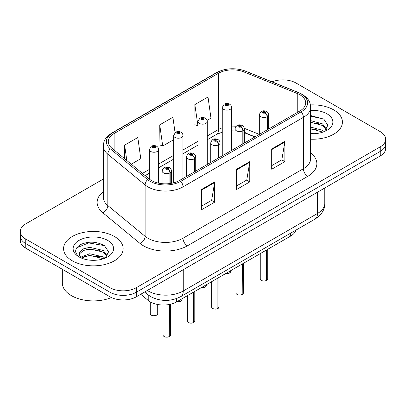<?xml version="1.0" encoding="UTF-8"?>
<svg xmlns="http://www.w3.org/2000/svg" width="406" height="406" viewBox="0 0 406 406"><rect width="100%" height="100%" fill="white"/><g stroke="black" fill="none" stroke-linecap="round" stroke-linejoin="round"><path stroke-width="0.61" d="M254.841 136.974L244.757 132.899A24.817 14.327 0 0 0 244.331 132.732M295.918 230.126A18.615 10.749 180 0 1 290.696 236.038L176.64 301.886A18.615 10.749 180 0 1 148.231 300.45L140.715 294.259M333.696 109.889A29.78 17.194 0 0 0 310.433 104.9A29.78 17.194 0 0 1 333.696 109.889A29.78 17.194 0 0 1 342.42 122.049A29.78 17.194 0 0 0 333.696 109.889M114.421 236.49A29.78 17.194 0 0 0 81.961 232.76A29.78 17.194 0 0 0 63.58 248.645A29.78 17.194 0 0 0 72.304 260.804A29.78 17.194 0 0 0 104.758 264.534A29.78 17.194 0 0 0 123.145 248.645A29.78 17.194 0 0 0 114.421 236.49A29.78 17.194 0 0 0 81.961 232.76A29.78 17.194 0 0 0 63.58 248.645A29.78 17.194 0 0 0 72.304 260.804A29.78 17.194 0 0 0 104.758 264.534A29.78 17.194 0 0 0 123.145 248.645A29.78 17.194 0 0 0 114.421 236.49M299.872 94.765A19.853 11.464 180 0 1 305.688 102.87A19.853 11.464 180 0 1 299.872 110.975L179.482 180.482A19.853 11.464 180 0 1 149.18 178.955L111.889 148.2A19.853 11.464 180 0 1 108.295 141.628A19.853 11.464 180 0 1 114.111 133.523L218.535 73.237A19.853 11.464 180 0 1 243.96 71.948L297.222 93.481A19.853 11.464 180 0 1 299.872 94.765M301.232 93.979A21.782 12.576 0 0 0 298.324 92.573L245.067 71.04A21.782 12.576 0 0 0 217.169 72.451L112.751 132.737A21.782 12.576 0 0 0 110.31 148.84L147.601 179.589A21.782 12.576 0 0 0 180.848 181.269L301.232 111.762A21.782 12.576 0 0 0 301.232 93.979M103.332 179.056L25.751 223.848A18.615 10.749 0 0 0 20.3 231.445L20.3 240.565A18.615 10.749 0 0 0 25.751 248.167L109.99 296.801L109.99 292.239A18.615 10.749 0 0 0 136.315 292.239L380.249 151.408A18.615 10.749 0 0 0 385.7 143.805A18.615 10.749 0 0 1 380.249 151.408L136.315 292.239A18.615 10.749 0 0 1 109.99 292.239L25.751 243.605L109.99 292.239L109.99 287.681A18.615 10.749 0 0 0 136.315 287.681L380.249 146.845A18.615 10.749 0 0 0 385.7 139.248A18.615 10.749 0 0 0 380.249 131.645L296.01 83.012A18.615 10.749 0 0 0 272.066 81.855M20.3 236.008A18.615 10.749 0 0 0 25.751 243.605A18.615 10.749 0 0 1 20.3 236.008M201.508 189.5L201.508 209.765L214.672 202.168L214.672 181.903L201.508 189.5M201.508 206.172L211.648 200.315L214.617 182.573A4.963 2.867 -120 0 0 214.672 181.903M211.556 200.371L214.672 202.168M271.705 148.972L271.705 169.236L284.87 161.639L284.87 141.374L271.705 148.972M271.705 165.643L281.845 159.791L284.814 142.049A4.963 2.867 -120 0 0 284.87 141.374M281.754 159.842L284.87 161.639M236.607 169.236L236.607 189.5L249.771 181.903L249.771 161.639L236.607 169.236M236.607 185.907L246.746 180.051L249.715 162.314A4.963 2.867 -120 0 0 249.771 161.639M246.655 180.107L249.771 181.903M310.651 139.202A29.78 17.194 0 0 0 342.42 122.049A29.78 17.194 0 0 1 310.651 139.202M20.3 231.445A18.615 10.749 0 0 0 25.751 239.048L109.99 287.681M207.096 120.409L210.973 118.171L208.004 96.998L194.839 104.596L195.053 124.738M131.27 164.186L140.775 158.695L137.807 137.522L124.642 145.125L124.642 158.721M175.057 132.615L172.905 117.258L159.741 124.86L159.954 145.003M159.741 124.86L162.715 146.033L173.646 139.72M162.715 146.033L159.741 144.922M194.839 104.596L197.95 125.687M197.808 125.769L194.839 124.657M124.642 145.125L126.799 160.497M109.99 296.801A18.615 10.749 0 0 0 136.315 296.801L380.249 155.965A18.615 10.749 0 0 0 385.7 148.368L385.7 139.248M266.473 280.51C264.26 281.221 262.565 281.201 261.378 280.445C260.403 279.597 260.028 279.074 260.261 278.866A3.725 2.152 0 0 0 261.352 280.389A3.725 2.152 0 0 0 266.498 280.45L266.417 280.5A3.598 2.076 180 0 1 261.439 280.439M266.498 280.297L266.727 249.873M267.417 129.717L267.417 116.644A3.101 1.868 -122.2 0 0 265.128 112.898A1.553 0.893 0 0 0 265.082 111.66A1.553 0.893 0 0 0 262.885 111.66A1.553 0.893 0 0 0 262.885 112.929A1.553 0.893 0 0 0 265.032 112.954L264.402 112.558A0.619 0.36 180 0 1 263.545 112.548A0.619 0.36 180 0 1 263.362 112.295A0.619 0.36 180 0 1 263.748 111.965A0.619 0.36 180 0 1 264.423 112.041A0.619 0.36 180 0 1 264.605 112.295A0.619 0.36 180 0 1 264.443 112.538L265.128 112.898M265.032 112.954A3.101 1.71 62.1 0 1 267.128 116.806A4.654 2.685 180 0 1 260.693 116.725A4.654 2.685 180 0 1 259.332 114.827C260.52 111.011 262.956 109.904 266.63 111.508C267.945 112.34 268.615 113.447 268.635 114.827A4.654 2.685 180 0 1 267.417 116.644M267.128 129.884L267.128 116.806M266.498 280.45L266.498 250.01M231.562 150.413L231.562 107.458A4.654 2.685 180 0 1 228.69 109.94A4.654 2.685 180 0 1 223.62 109.356A4.654 2.685 180 0 1 222.26 107.458L224.112 104.225A3.101 1.868 57.8 0 1 225.766 104.317A1.553 0.893 0 0 0 225.812 105.555A1.553 0.893 0 0 0 228.01 105.555A1.553 0.893 0 0 0 228.01 104.291A1.553 0.893 0 0 0 225.863 104.266L226.492 104.662A0.619 0.36 180 0 1 227.35 104.672A0.619 0.36 180 0 1 227.533 104.926A0.619 0.36 180 0 1 227.147 105.255A0.619 0.36 180 0 1 226.472 105.179A0.619 0.36 180 0 1 226.289 104.926A0.619 0.36 180 0 1 226.452 104.682L225.766 104.317M226.492 105.19L226.492 104.662M225.863 104.266A3.101 1.71 -117.9 0 0 224.411 104.053A3.101 1.71 -117.9 0 0 224.274 104.144M226.452 105.164L226.452 104.682M242.169 294.543C239.956 295.253 238.256 295.233 237.074 294.477C236.094 293.629 235.724 293.107 235.957 292.899A3.725 2.152 0 0 0 237.048 294.421A3.725 2.152 0 0 0 242.194 294.487L242.108 294.533A3.598 2.076 180 0 1 237.134 294.472M242.194 294.33L242.423 263.91M243.108 143.749L243.108 130.676A3.101 1.868 -122.2 0 0 240.824 126.931A1.553 0.893 0 0 0 240.773 125.693A1.553 0.893 0 0 0 238.581 125.693A1.553 0.893 0 0 0 238.581 126.961A1.553 0.893 0 0 0 240.728 126.987L240.098 126.591A0.619 0.36 180 0 1 239.241 126.581A0.619 0.36 180 0 1 239.058 126.327A0.619 0.36 180 0 1 239.438 125.997A0.619 0.36 180 0 1 240.119 126.073A0.619 0.36 180 0 1 240.296 126.327A0.619 0.36 180 0 1 240.134 126.57L240.824 126.931M240.728 126.987A3.101 1.71 62.1 0 1 242.824 130.844A4.654 2.685 180 0 1 236.388 130.762A4.654 2.685 180 0 1 235.023 128.859C236.216 125.043 238.647 123.937 242.326 125.54C243.641 126.373 244.31 127.479 244.331 128.859A4.654 2.685 180 0 1 243.108 130.676M242.824 143.917L242.824 130.844M242.194 294.487L242.194 264.042M217.86 308.575C215.652 309.286 213.952 309.265 212.764 308.509C211.79 307.662 211.419 307.139 211.648 306.931A3.725 2.152 0 0 0 212.739 308.453A3.725 2.152 0 0 0 217.885 308.519L217.804 308.565A3.598 2.076 180 0 1 212.825 308.504M217.885 308.367L218.118 277.943M218.804 157.782L218.804 144.709A3.101 1.868 -122.2 0 0 216.515 140.963A1.553 0.893 0 0 0 216.469 139.725A1.553 0.893 0 0 0 214.277 139.725A1.553 0.893 0 0 0 214.277 140.994A1.553 0.893 0 0 0 216.418 141.019L215.789 140.623A0.619 0.36 180 0 1 214.931 140.613A0.619 0.36 180 0 1 214.754 140.359A0.619 0.36 180 0 1 215.134 140.029A0.619 0.36 180 0 1 215.809 140.106A0.619 0.36 180 0 1 215.992 140.359A0.619 0.36 180 0 1 215.83 140.603L216.515 140.963M216.418 141.019A3.101 1.71 62.1 0 1 218.514 144.876A4.654 2.685 180 0 1 212.084 144.795A4.654 2.685 180 0 1 210.719 142.892C211.907 139.075 214.343 137.969 218.022 139.573C219.336 140.405 220.001 141.511 220.027 142.892A4.654 2.685 180 0 1 218.804 144.709M218.514 157.949L218.514 144.876M217.885 308.519L217.885 278.074M193.555 322.608C191.343 323.318 189.648 323.298 188.46 322.542C187.486 321.694 187.11 321.171 187.344 320.963A3.725 2.152 0 0 0 188.435 322.486A3.725 2.152 0 0 0 193.581 322.552L193.5 322.597A3.598 2.076 180 0 1 188.521 322.537M193.581 322.4L193.809 291.975M194.499 171.814L194.499 158.741A3.101 1.868 -122.2 0 0 192.211 155.001A1.553 0.893 0 0 0 192.165 153.762A1.553 0.893 0 0 0 189.967 153.762A1.553 0.893 0 0 0 189.967 155.026A1.553 0.893 0 0 0 192.114 155.051L191.485 154.656A0.619 0.36 180 0 1 190.627 154.645A0.619 0.36 180 0 1 190.444 154.392A0.619 0.36 180 0 1 190.83 154.062A0.619 0.36 180 0 1 191.505 154.138A0.619 0.36 180 0 1 191.688 154.392A0.619 0.36 180 0 1 191.525 154.635L192.211 155.001M192.114 155.051A3.101 1.71 62.1 0 1 194.21 158.908A4.654 2.685 180 0 1 187.775 158.827A4.654 2.685 180 0 1 186.415 156.924C187.602 153.108 190.038 152.001 193.713 153.605C195.027 154.437 195.697 155.544 195.722 156.924A4.654 2.685 180 0 1 194.499 158.741M194.21 171.982L194.21 158.908M193.581 322.552L193.581 292.107M169.251 336.64C167.039 337.35 165.338 337.33 164.156 336.574C163.176 335.726 162.806 335.204 163.039 335.001A3.725 2.152 0 0 0 164.131 336.518A3.725 2.152 0 0 0 169.277 336.584L169.19 336.63A3.598 2.076 180 0 1 164.217 336.569M169.277 336.432L169.505 304.454M170.19 183.507L170.19 172.773A3.101 1.868 -122.2 0 0 167.906 169.033A1.553 0.893 0 0 0 167.856 167.795A1.553 0.893 0 0 0 165.663 167.795A1.553 0.893 0 0 0 165.663 169.058A1.553 0.893 0 0 0 167.81 169.084L167.181 168.688A0.619 0.36 180 0 1 166.323 168.678A0.619 0.36 180 0 1 166.14 168.424A0.619 0.36 180 0 1 166.521 168.094A0.619 0.36 180 0 1 167.201 168.17A0.619 0.36 180 0 1 167.384 168.424A0.619 0.36 180 0 1 167.216 168.668L167.906 169.033M167.81 169.084A3.101 1.71 62.1 0 1 169.906 172.941A4.654 2.685 180 0 1 163.471 172.86A4.654 2.685 180 0 1 162.106 170.962C163.298 167.14 165.729 166.034 169.409 167.637C170.723 168.47 171.393 169.576 171.413 170.962A4.654 2.685 180 0 1 170.19 172.773M169.906 183.548L169.906 172.941M169.277 336.584L169.277 304.5M207.258 164.445L207.258 121.49A4.654 2.685 180 0 1 204.385 123.972A4.654 2.685 180 0 1 199.316 123.388A4.654 2.685 180 0 1 197.95 121.49L199.808 118.258A3.101 1.868 57.8 0 1 201.462 118.349A1.553 0.893 0 0 0 201.508 119.587A1.553 0.893 0 0 0 203.7 119.587A1.553 0.893 0 0 0 203.7 118.324A1.553 0.893 0 0 0 201.559 118.298L202.188 118.694A0.619 0.36 180 0 1 203.046 118.704A0.619 0.36 180 0 1 203.223 118.958A0.619 0.36 180 0 1 202.843 119.288A0.619 0.36 180 0 1 202.168 119.212A0.619 0.36 180 0 1 201.985 118.958A0.619 0.36 180 0 1 202.147 118.714L201.462 118.349M202.188 119.222L202.188 118.694M201.559 118.298A3.101 1.71 -117.9 0 0 200.107 118.085A3.101 1.71 -117.9 0 0 199.97 118.176M202.147 119.197L202.147 118.714M182.954 178.483L182.954 135.523A4.654 2.685 180 0 1 180.081 138.004A4.654 2.685 180 0 1 175.006 137.421A4.654 2.685 180 0 1 173.646 135.523L175.504 132.295A3.101 1.868 57.8 0 1 177.158 132.386A1.553 0.893 0 0 0 177.204 133.625A1.553 0.893 0 0 0 179.396 133.625A1.553 0.893 0 0 0 179.396 132.356A1.553 0.893 0 0 0 177.249 132.331L177.879 132.726A0.619 0.36 180 0 1 178.736 132.737A0.619 0.36 180 0 1 178.919 132.99A0.619 0.36 180 0 1 178.538 133.32A0.619 0.36 180 0 1 177.858 133.244A0.619 0.36 180 0 1 177.681 132.99A0.619 0.36 180 0 1 177.843 132.747L177.158 132.386M177.879 133.254L177.879 132.726M177.249 132.331A3.101 1.71 -117.9 0 0 175.803 132.117A3.101 1.71 -117.9 0 0 175.666 132.209M177.843 133.229L177.843 132.747M158.644 183.147L158.644 149.555A4.654 2.685 180 0 1 155.772 152.037A4.654 2.685 180 0 1 150.702 151.453A4.654 2.685 180 0 1 149.342 149.555L151.194 146.327A3.101 1.868 57.8 0 1 152.849 146.419A1.553 0.893 0 0 0 152.895 147.657A1.553 0.893 0 0 0 155.092 147.657A1.553 0.893 0 0 0 155.092 146.388A1.553 0.893 0 0 0 152.945 146.363L153.575 146.759A0.619 0.36 180 0 1 154.432 146.769A0.619 0.36 180 0 1 154.615 147.023A0.619 0.36 180 0 1 154.229 147.353A0.619 0.36 180 0 1 153.554 147.276L153.534 146.779L152.849 146.419M153.575 147.287L153.575 146.759M152.945 146.363A3.101 1.71 -117.9 0 0 151.494 146.155A3.101 1.71 -117.9 0 0 151.357 146.241M153.554 147.276A0.619 0.36 180 0 1 153.372 147.023A0.619 0.36 180 0 1 153.534 146.779M310.651 133.503L313.98 133.701M310.651 127.068L322.557 130.316L324.196 131.635M310.651 128.677L322.851 132.128M310.651 120.633L322.557 123.881L326.586 129.448M310.651 122.242L322.557 125.49L326.267 129.864M310.651 133.67A20.229 11.683 0 0 0 326.947 130.306A20.229 11.683 0 0 0 326.947 113.787A20.229 11.683 0 0 0 310.651 110.422M324.678 131.437L327.845 125.21L323.836 119.171L310.651 115.553M310.651 116.177L323.562 118.988M310.651 122.612L319.086 123.718M310.651 129.042L319.086 130.153M62.336 269.29L62.336 282.997A31.023 17.91 0 0 0 71.426 295.659A31.023 17.91 0 0 0 111.437 297.552M89.975 260.16L94.699 260.302M80.698 257.196L89.731 253.75L103.276 256.917L104.921 258.231M81.53 258.064L89.731 255.354L103.576 258.729M80.84 257.82L79.388 254.42A14.027 8.1 0 0 0 81.652 258.17M79.388 254.42L79.815 251.969L83.443 248.873L89.731 247.315L103.276 250.482L107.306 256.049M79.424 254.618L79.815 253.577L83.443 250.482L89.731 248.924L103.276 252.09L106.991 256.465M105.398 258.033L108.569 251.811L104.56 245.772C96.872 241.489 89 241.032 80.951 244.402C74.349 248.482 73.933 252.765 79.703 257.257L79.774 257.302M107.666 240.388A20.229 11.683 0 0 0 79.053 240.388A20.229 11.683 0 0 0 79.053 256.907A20.229 11.683 0 0 0 107.666 256.907A20.229 11.683 0 0 0 107.666 240.388M76.749 247.802L88.625 242.925L104.286 245.589M84.169 250.167L88.625 249.36L99.805 250.319M84.169 256.602L88.625 255.79L99.805 256.749M290.696 233.14L290.696 236.038M148.231 294.989L148.231 300.45M176.64 298.537L176.64 301.886M310.651 152.92A31.023 17.91 180 0 1 307.768 176.331L187.379 245.833A6.207 3.583 60 0 1 182.994 238.236L303.383 168.729A24.817 14.327 0 0 0 310.651 158.599L310.651 107.23A24.817 14.327 180 0 1 303.383 117.359A6.207 3.583 -120 0 0 301.232 111.762M187.379 245.833A31.023 17.91 180 0 1 143.506 245.833A31.023 17.91 180 0 1 140.029 243.443L102.738 212.693A31.023 17.91 180 0 1 103.332 191.673M147.896 238.236A24.817 14.327 0 0 0 182.994 238.236L182.994 186.867A24.817 14.327 180 0 1 145.115 184.953L107.818 154.204A24.817 14.327 180 0 1 103.332 145.982L103.332 197.357A24.817 14.327 0 0 0 107.818 205.573L145.115 236.322A24.817 14.327 0 0 0 147.896 238.236M310.651 107.23C310.255 102.941 309.814 99.379 302.1 94.258L298.836 92.675A6.207 2.908 112 0 0 298.324 92.573M298.836 92.675L245.574 71.141C235.297 67.503 225.538 68.03 216.307 72.725A6.207 3.583 60 0 1 217.169 72.451M112.751 132.737A6.207 3.583 -120 0 0 111.889 133.011C104.154 138.147 103.728 141.704 103.332 145.982M110.31 148.84A6.207 4.151 129.5 0 0 107.818 154.204L107.818 205.573A6.207 4.151 -50.5 0 1 102.738 212.693M245.574 71.141A6.207 2.908 112 0 0 245.067 71.04M147.601 179.589A6.207 4.151 129.5 0 0 145.115 184.953L145.115 236.322A6.207 4.151 -50.5 0 1 140.029 243.443M180.848 181.269A6.207 3.583 60 0 1 182.994 186.867L303.383 117.359L303.383 168.729A6.207 3.583 60 0 0 307.768 176.331M136.315 287.681L136.315 296.801M380.249 146.845L380.249 155.965M25.751 239.048L25.751 248.167M114.111 133.523L114.111 150.037M297.222 93.481L297.222 112.508M243.96 71.948L243.96 127.261M259.317 134.391L244.29 128.316M236.074 126.291A19.853 11.464 0 0 0 231.562 126.124M222.26 127.778A19.853 11.464 0 0 0 218.535 129.468L207.258 135.98M218.535 73.237L218.535 129.468A11.17 6.45 60 0 1 216.22 134.579L207.258 139.755M197.95 141.349L182.954 150.012M173.646 155.381L158.644 164.044M149.342 169.419L142.445 173.398M255.064 136.847L246.178 133.254A11.17 5.232 -68 0 1 244.331 130.935M236.607 169.881L249.715 162.314M271.705 149.616L284.814 142.049M201.508 190.145L214.617 182.573M147.302 290.452A24.817 14.327 0 0 0 148.16 290.975A24.817 14.327 0 0 0 183.258 290.975L317.507 213.465A24.817 14.327 0 0 0 324.78 203.33C324.962 209.491 321.679 214.764 314.939 219.144L180.685 296.654A12.408 7.166 60 0 0 183.258 290.975L183.258 269.696M317.507 192.185L317.507 213.465A12.408 7.166 60 0 1 314.939 219.144M145.678 291.391A12.408 8.298 129.5 0 0 147.647 294.528L144.602 292.015M266.727 280.318A3.725 2.152 0 0 0 267.706 278.866L267.706 249.309M225.746 273.537A3.725 2.152 0 0 0 230.633 271.497L230.359 272.33L228.695 273.431L225.68 273.573M229.497 273.04A3.598 2.076 180 0 1 225.711 273.558M242.423 294.35A3.725 2.152 0 0 0 243.402 292.899L243.402 263.342M218.118 308.387A3.725 2.152 0 0 0 219.093 306.931L219.093 277.374M193.809 322.42A3.725 2.152 0 0 0 194.789 320.963L194.789 291.406M169.505 336.452A3.725 2.152 0 0 0 170.484 335.001L170.484 304.246M201.437 287.57A3.725 2.152 0 0 0 206.329 285.53L206.055 286.362L204.391 287.463L201.371 287.605M205.192 287.072A3.598 2.076 180 0 1 201.406 287.59M177.133 301.602A3.725 2.152 0 0 0 182.02 299.562L181.751 300.394L180.086 301.496L177.067 301.643M180.888 301.105A3.598 2.076 180 0 1 177.097 301.622M151.362 315.117A3.725 2.152 0 0 0 155.417 315.579A3.725 2.152 0 0 0 157.716 313.594C158.959 314.538 153.803 316.827 151.387 315.173L150.271 313.594A3.725 2.152 0 0 0 151.362 315.117M156.579 315.142A3.598 2.076 180 0 1 151.448 315.168M216.307 72.725L111.889 133.011M246.178 133.254L244.331 132.584M235.023 130.905L231.562 130.844M222.26 132.153L216.22 134.579M197.95 145.13L182.954 153.788M173.646 159.162L158.644 167.82M149.342 173.195L145.14 175.62M180.685 296.654C170.703 301.673 160.715 301.673 150.727 296.654L147.647 294.528M324.78 203.33L324.78 187.988M260.261 278.866L260.261 253.608M259.332 134.386L259.332 114.827M268.635 129.012L268.635 114.827M267.706 278.866L266.701 280.373M230.633 271.497L230.633 270.716M231.562 107.458C231.542 106.078 230.872 104.966 229.557 104.139C227.852 103.256 226.137 103.225 224.411 104.053M222.26 155.787L222.26 107.458M235.957 292.899L235.957 267.64M235.023 148.418L235.023 128.859M244.331 143.044L244.331 128.859M243.402 292.899L242.397 294.411M211.648 306.931L211.648 281.673M210.719 162.451L210.719 142.892M220.027 157.076L220.027 142.892M219.093 306.931L218.093 308.443M187.344 320.963L187.344 295.705M186.415 176.483L186.415 156.924M195.722 171.109L195.722 156.924M194.789 320.963L193.784 322.476M163.039 335.001L163.039 305.033M162.106 183.679L162.106 170.962M171.413 183.309L171.413 170.962M170.484 335.001L169.48 336.508M206.329 285.53L206.329 284.748M207.258 121.49C207.238 120.11 206.568 119.004 205.253 118.171C203.548 117.288 201.833 117.258 200.107 118.085M197.95 169.82L197.95 121.49M182.02 299.562L182.02 298.78M182.954 135.523C182.928 134.142 182.264 133.036 180.949 132.204C179.239 131.321 177.523 131.29 175.803 132.117M173.646 182.817L173.646 135.523M157.716 313.594L157.716 304.505M150.271 313.594L150.271 301.861M158.644 149.555C158.624 148.175 157.954 147.068 156.64 146.236C154.935 145.353 153.219 145.328 151.494 146.155M149.342 179.082L149.342 149.555"/></g></svg>
